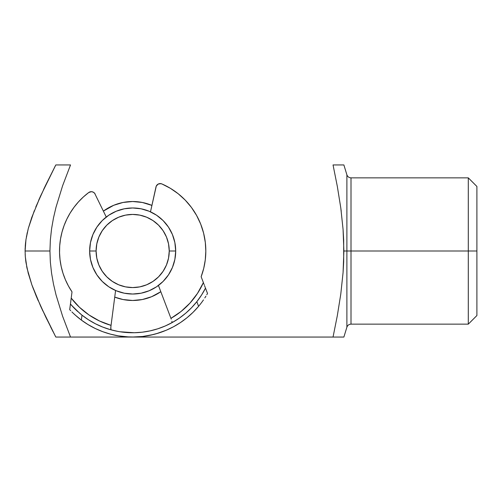 <?xml version="1.0" encoding="UTF-8"?>
<svg xmlns="http://www.w3.org/2000/svg" width="502" height="502" viewBox="0 0 502 502"><rect width="100%" height="100%" fill="white"/><g stroke="black" fill="none" stroke-linecap="round" stroke-linejoin="round"><path stroke-width="0.75" d="M476.9 186.455L468.297 177.852L468.297 251L468.297 177.852L351.005 177.852L351.005 251L476.9 251L476.9 186.455L476.9 315.545L476.9 251L468.297 251L468.297 324.148L468.297 251L351.005 251L351.005 177.852L351.005 251L346.888 251L346.888 174.803L346.888 251L343.883 251L343.073 272.573L340.77 294.185L337.306 315.727L333.039 337.055L337.313 337.055L132.804 337.055L343.682 337.055M103.393 211.11A49.485 49.485 0 0 1 151.905 205.406L142.323 202.469L132.672 201.515L123.015 202.469L113.734 205.287L103.393 211.11M343.682 164.945L333.039 164.945L337.319 186.361L340.783 207.872L343.073 229.414L343.883 251L351.005 251L351.005 324.148C348.965 324.267 347.591 325.283 346.888 327.197L346.888 174.803C347.591 176.717 348.965 177.733 351.005 177.852M54.674 167.147L55.81 164.945L62.449 164.945L55.81 164.945L40.574 196L31.808 217.31L28.338 228.322L25.966 239.542L25.32 245.24L25.1 251L49.943 251L50.363 239.818L51.574 228.768L53.501 217.849L56.048 207.056L62.606 185.753L70.525 164.945L62.449 164.945L70.525 164.945L62.606 185.753L56.048 207.056L53.501 217.849L51.574 228.768L50.363 239.818L49.943 251L25.1 251L25.326 256.811L27.008 268.193L31.852 284.803L40.624 306.113L55.81 337.055L70.525 337.055L62.599 316.222L56.029 294.894L53.488 284.101L51.568 273.195L50.357 262.163L49.943 251L50.357 262.163L51.568 273.195L53.488 284.101L56.029 294.894L62.599 316.222L70.525 337.055L55.81 337.055L45.513 316.517L36.025 295.565L31.852 284.803L28.099 272.762M337.306 315.727L340.77 294.185L343.073 272.573L343.682 261.78L343.682 240.201L343.073 229.414L340.783 207.872L337.319 186.361L333.039 164.945L340.77 164.945M341.222 211.198L340.789 207.941M343.079 337.055L337.313 337.055M132.553 337.055L70.525 337.055L132.553 337.055M333.039 164.945L340.783 164.945M160.809 291.706L151.61 296.713L142.323 299.531L132.672 300.485L123.015 299.531L114.732 297.115A49.485 49.485 0 0 0 160.809 291.706M54.442 167.599L55.81 164.945L70.525 164.945M40.562 196.031L38.598 200.423M34.312 210.664L28.338 228.322L26.368 237.082M31.789 217.36L28.338 228.328M26.957 234.045L27.277 232.583M25.32 245.302L25.589 242.435M25.1 251.094L25.15 248.233M25.32 256.773L25.169 254.232M25.972 262.515L25.652 260.143M27.026 268.263L26.644 266.399M36.037 295.603L36.947 297.768M33.578 289.459L31.965 285.13M53.124 331.828L50.589 326.821M46.943 319.46L45.513 316.517M59.525 337.055L55.873 337.055M55.81 164.945L45.475 185.564L35.774 207.037M25.966 239.542L25.1 251L25.326 256.811L25.978 262.54L28.369 273.785M42.971 311.19L40.637 306.138M38.29 300.886L36.194 295.967M43.555 189.574L45.475 185.564M346.888 251L346.888 327.197L346.888 251M156.574 286.78L149.138 290.752L141.068 293.199L132.672 294.028L124.276 293.199L116.207 290.752L108.765 286.78L102.245 281.427L96.892 274.908L92.92 267.466L90.467 259.396L89.645 251A43.028 43.028 0 0 1 132.672 207.972A43.028 43.028 0 0 1 175.7 251L169.243 251A36.577 36.577 0 0 1 132.672 287.577A36.577 36.577 0 0 1 96.095 251L89.645 251A43.028 43.028 0 0 0 132.672 294.028A43.028 43.028 0 0 0 175.7 251A43.028 43.028 0 0 1 132.672 294.028A43.028 43.028 0 0 1 89.645 251L90.467 242.604L92.92 234.534L96.892 227.092L102.245 220.573L108.765 215.22L116.207 211.248L124.276 208.801L132.672 207.972L141.068 208.801L149.138 211.248L156.574 215.22L163.1 220.573L168.446 227.092L172.424 234.534L174.872 242.604L175.7 251L174.872 259.396L172.424 267.466L168.446 274.908L163.1 281.427L156.574 286.78L158.437 285.462L170.937 318.337L181.084 311.46L190.013 303.064L197.512 293.363L203.385 282.601L201.145 276.721L203.718 268.407L205.28 259.841L205.82 251.157L205.318 242.466A73.148 73.148 0 0 0 200.656 224.005M169.243 251L168.54 243.865L166.463 237.007L163.081 230.682L158.532 225.141L152.991 220.591L146.666 217.209L139.807 215.126L132.672 214.423L125.538 215.126L118.673 217.209L112.354 220.591L106.807 225.141L102.264 230.682L98.881 237.007L96.798 243.865L96.095 251L96.798 258.135L98.881 264.993L102.264 271.318L106.807 276.859L112.354 281.409L118.673 284.791L125.538 286.874L132.672 287.577L139.807 286.874L146.666 284.791L152.991 281.409L158.532 276.859L163.081 271.318L166.463 264.993L168.54 258.135L169.243 251L175.7 251A43.028 43.028 0 0 0 132.672 207.972A43.028 43.028 0 0 0 89.645 251L96.095 251A36.577 36.577 0 0 1 132.672 214.423A36.577 36.577 0 0 1 169.243 251M196.589 215.427A73.148 73.148 0 0 0 185.244 200.141L178.197 193.747A73.148 73.148 0 0 0 161.901 183.945A73.148 73.148 0 0 1 205.318 242.466L203.592 233.097L200.668 224.03L196.583 215.421L191.419 207.414L185.251 200.147M160.998 183.663L158.224 184.052L156.285 186.066L150.487 211.831L155.978 186.964A4.305 4.305 0 0 0 155.978 186.964A4.305 4.305 0 0 1 161.901 183.945L160.05 183.588M205.82 251.157L205.318 242.466A73.148 73.148 0 0 1 201.145 276.721L203.831 283.787M178.197 193.747L170.366 188.313L161.901 183.945A4.305 4.305 0 0 0 158.224 184.052L159.115 183.719M156.285 186.06A4.305 4.305 0 0 0 156.279 186.066L155.978 186.964M171.094 318.751L170.937 318.337A77.452 77.452 0 0 0 203.385 282.601L202.231 279.576M169.387 314.265L170.937 318.337M205.305 287.659L207.514 293.475L205.494 288.154L201.572 295L196.828 301.677A81.757 81.757 0 0 1 82.008 315.162A81.757 81.757 0 0 0 82.008 315.162L79.818 313.373A81.757 81.757 0 0 0 79.824 313.373L71.472 305.21A81.757 81.757 0 0 0 77.747 311.554A81.757 81.757 0 0 1 70.437 304.017A81.757 81.757 0 0 0 70.707 304.331L70.437 304.017L69.703 309.659L70.512 303.478M165.647 325.811L171.464 322.968A81.757 81.757 0 0 0 172.519 322.384M172.588 322.347A81.757 81.757 0 0 0 179.327 318.136A81.757 81.757 0 0 1 172.864 322.19M179.383 318.092A81.757 81.757 0 0 0 185.69 313.235A81.757 81.757 0 0 1 179.383 318.092M185.727 313.198A81.757 81.757 0 0 0 196.803 301.702A81.757 81.757 0 0 1 185.727 313.198M180.525 322.529A86.055 86.055 0 0 1 166.256 330.234A86.055 86.055 0 0 0 198.591 306.32L196.828 301.677A81.757 81.757 0 0 0 204.76 289.566A81.757 81.757 0 0 1 196.828 301.677L191.551 307.72L185.709 313.217L179.352 318.117L172.55 322.366L165.365 325.93L157.866 328.779L150.123 330.868L142.21 332.198L134.203 332.738L119.915 331.753M163.79 326.601L165.365 325.93M110.453 329.676A81.757 81.757 0 0 0 111.613 329.996L118.058 331.439M82.033 315.187A81.757 81.757 0 0 0 95.468 323.803A81.757 81.757 0 0 1 82.033 315.187M118.227 331.471L110.415 329.663L102.81 327.103L95.493 323.815A81.757 81.757 0 0 0 102.778 327.091A81.757 81.757 0 0 1 95.518 323.828L88.54 319.818L82.008 315.162L81.362 320.088L77.076 316.687A86.055 86.055 0 0 0 95.261 328.503L102.728 331.678L110.471 334.144L118.409 335.869L126.479 336.836L134.605 337.037L142.712 336.472L150.725 335.141L158.582 333.064L166.206 330.253L173.535 326.739L180.494 322.548L187.033 317.716L193.082 312.294L198.591 306.32A86.055 86.055 0 0 1 81.362 320.088L88.107 324.618L95.254 328.496A86.055 86.055 0 0 1 77.076 316.687L73.399 313.386A86.055 86.055 0 0 0 73.399 313.392M102.841 327.116A81.757 81.757 0 0 0 110.377 329.657A81.757 81.757 0 0 1 102.841 327.116M75.131 314.986A86.055 86.055 0 0 0 75.131 314.992L81.362 320.088L82.008 315.162L75.827 309.759L70.437 304.017L70.518 303.421L70.462 303.861M70.864 300.767L71.209 298.125L79.41 307.23L88.954 314.93L99.584 321.029L111.049 325.371L110.992 325.804M111.695 330.021L110.961 329.519L110.835 327.072L115.592 290.495L111.262 323.765M106.261 217.027L94.658 193.301L93.19 192.122L91.358 191.676L88.703 192.542A73.148 73.148 0 0 0 61.181 266.493L62.976 273.201A73.148 73.148 0 0 0 62.988 273.245M65.379 279.677A73.148 73.148 0 0 0 72.018 291.888A73.148 73.148 0 0 1 88.703 192.542L83.357 196.972L78.456 201.892L74.045 207.251L70.161 213.005L66.841 219.104L64.118 225.486L62.003 232.1L60.535 238.889L59.707 245.779L59.543 252.719L60.033 259.647L61.181 266.493M71.046 299.38L70.518 303.396M69.973 309.947L70.738 310.751L69.973 309.947M102.697 331.665A86.055 86.055 0 0 0 118.365 335.857A86.055 86.055 0 0 1 102.697 331.665M71.905 311.937L73.399 313.386L71.905 311.937M200.348 304.162L198.591 306.32L200.348 304.162M203.486 299.901L201.992 301.997L203.486 299.901M205.914 296.186L204.81 297.931L205.914 296.186M207.326 293.808L206.774 294.762L207.326 293.808M204.094 284.465L204.339 285.111M62.976 273.201L65.392 279.708L68.416 285.958L72.018 291.888L71.209 298.125A77.452 77.452 0 0 0 111.049 325.371L115.592 290.495M91.358 191.676L92.299 191.802A4.305 4.305 0 0 0 88.703 192.542A4.305 4.305 0 0 1 95.16 194.105L94.658 193.301A4.305 4.305 0 0 0 94.652 193.301M90.416 191.764L89.519 192.059M129.089 332.675L131.831 332.751M152.432 330.329L155.08 329.619M166.206 330.253L156.003 333.836M153.386 334.527L142.712 336.472L131.875 337.055M129.171 336.986L118.409 335.869M170.467 323.495L164.725 326.212M171.464 322.968L171.979 322.353L171.383 323.006M111.049 325.371L110.741 328.515L110.961 329.519L111.613 329.996M118.918 331.59L112.699 330.278M70.575 302.976L70.757 301.589M71.623 294.912L72.018 291.888M111.024 325.572L110.942 326.193M171.232 319.115L171.013 318.532M204.628 285.876L205.123 287.169M203.486 299.895A86.055 86.055 0 0 1 187.026 317.722M171.979 322.353L171.966 321.33M203.385 282.601L203.743 283.542M70.518 303.421L71.209 298.125M207.514 293.475L205.494 288.154L201.572 295L196.828 301.677L198.591 306.32M73.399 313.386L75.131 314.992M70.437 304.017L69.703 309.659M71.472 305.21L70.707 304.331M351.005 324.148L468.297 324.148L476.9 315.545M343.883 337.055L346.888 327.197M343.883 164.945L346.888 174.803"/></g></svg>
